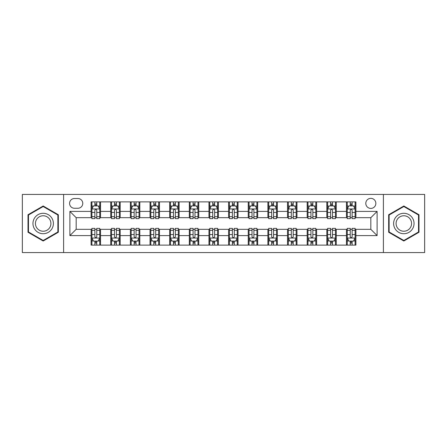 <?xml version="1.0" encoding="UTF-8"?>
<svg xmlns="http://www.w3.org/2000/svg" width="447" height="447" viewBox="0 0 447 447"><rect width="100%" height="100%" fill="white"/><g stroke="black" fill="none" stroke-linecap="round" stroke-linejoin="round"><path stroke-width="0.67" d="M370.826 198.356A5.029 5.029 0 0 0 365.797 203.385A5.029 5.029 0 0 0 370.826 208.414A5.029 5.029 0 0 0 375.854 203.385A5.029 5.029 0 0 0 370.826 198.356M383.397 252.572L424.65 252.572L424.65 194.428L383.397 194.428L383.397 252.572L63.603 252.572L63.603 194.428L22.35 194.428L22.35 252.572L63.603 252.572M74.442 208.257L77.901 208.257A4.872 4.872 0 0 0 82.773 203.385A4.872 4.872 0 0 0 77.901 198.513L74.442 198.513A4.872 4.872 0 0 0 69.576 203.385A4.872 4.872 0 0 0 74.442 208.257M383.397 194.428L63.603 194.428M91.104 235.603L69.888 235.603L69.888 211.397L91.104 211.397L91.104 217.683L76.174 217.683L76.174 229.317L91.104 229.317L91.104 245.107L355.896 245.107L355.896 229.317L370.826 229.317L370.826 217.683L355.896 217.683L355.896 211.397L377.112 211.397L377.112 235.603L355.896 235.603M355.896 211.397L355.896 201.893L91.104 201.893L91.104 211.397M346.47 201.893L346.47 217.683L347.252 217.683M350.241 217.683L352.124 217.683M355.114 217.683L355.896 217.683M346.47 217.683L335.468 217.683M326.824 201.893L326.824 217.683L327.612 217.683M330.596 217.683L332.484 217.683M326.824 217.683L315.822 217.683M307.184 201.893L307.184 217.683L307.966 217.683M310.956 217.683L312.839 217.683M307.184 217.683L296.182 217.683M287.538 201.893L287.538 217.683L288.326 217.683M291.31 217.683L293.193 217.683M287.538 217.683L276.537 217.683M267.893 201.893L267.893 217.683L268.681 217.683M271.664 217.683L273.553 217.683M267.893 217.683L256.896 217.683M248.253 201.893L248.253 217.683L249.035 217.683M252.024 217.683L253.907 217.683M248.253 217.683L237.251 217.683M228.607 201.893L228.607 217.683L229.395 217.683M232.379 217.683L234.267 217.683M228.607 217.683L217.605 217.683M208.961 201.893L208.961 217.683L209.749 217.683M212.733 217.683L214.621 217.683M208.961 217.683L197.965 217.683M189.321 201.893L189.321 217.683L190.104 217.683M193.093 217.683L194.976 217.683M189.321 217.683L178.319 217.683M169.676 201.893L169.676 217.683L170.463 217.683M173.447 217.683L175.336 217.683M169.676 217.683L158.674 217.683M150.036 201.893L150.036 217.683L150.818 217.683M153.807 217.683L155.69 217.683M150.036 217.683L139.034 217.683M130.39 201.893L130.39 217.683L131.178 217.683M134.161 217.683L136.044 217.683M130.39 217.683L119.388 217.683M110.744 201.893L110.744 217.683L111.532 217.683M114.516 217.683L116.404 217.683M110.744 217.683L99.748 217.683M91.104 217.683L91.886 217.683M94.876 217.683L96.759 217.683M91.104 229.317L91.886 229.317M94.876 229.317L96.759 229.317M99.748 229.317L100.53 229.317L100.53 245.107M111.532 229.317L100.53 229.317M114.516 229.317L116.404 229.317M119.388 229.317L120.176 229.317L120.176 245.107M131.178 229.317L120.176 229.317M134.161 229.317L136.044 229.317M139.034 229.317L139.816 229.317L139.816 245.107M150.818 229.317L139.816 229.317M153.807 229.317L155.69 229.317M158.674 229.317L159.462 229.317L159.462 245.107M170.463 229.317L159.462 229.317M173.447 229.317L175.336 229.317M178.319 229.317L179.107 229.317L179.107 245.107M190.104 229.317L179.107 229.317M193.093 229.317L194.976 229.317M197.965 229.317L198.747 229.317L198.747 245.107M209.749 229.317L198.747 229.317M212.733 229.317L214.621 229.317M217.605 229.317L218.393 229.317L218.393 245.107M229.395 229.317L218.393 229.317M232.379 229.317L234.267 229.317M237.251 229.317L238.039 229.317L238.039 245.107M249.035 229.317L238.039 229.317M252.024 229.317L253.907 229.317M256.896 229.317L257.679 229.317L257.679 245.107M268.681 229.317L257.679 229.317M271.664 229.317L273.553 229.317M276.537 229.317L277.324 229.317L277.324 245.107M288.326 229.317L277.324 229.317M291.31 229.317L293.193 229.317M296.182 229.317L296.964 229.317L296.964 245.107M307.966 229.317L296.964 229.317M310.956 229.317L312.839 229.317M315.822 229.317L316.61 229.317L316.61 245.107M327.612 229.317L316.61 229.317M330.596 229.317L332.484 229.317M335.468 229.317L336.256 229.317L336.256 245.107M347.252 229.317L336.256 229.317M350.241 229.317L352.124 229.317M355.114 229.317L355.896 229.317M100.53 201.893L100.53 217.683M91.104 205.821L91.886 205.821M94.876 205.821L96.759 205.821M99.748 205.821L100.53 205.821M91.104 241.179L91.886 241.179M94.876 241.179L96.759 241.179M99.748 241.179L100.53 241.179M110.744 229.317L110.744 245.107M120.176 201.893L120.176 217.683M110.744 205.821L111.532 205.821M114.516 205.821L116.404 205.821M119.388 205.821L120.176 205.821M110.744 241.179L111.532 241.179M114.516 241.179L116.404 241.179M119.388 241.179L120.176 241.179M130.39 229.317L130.39 245.107M130.39 241.179L131.178 241.179M134.161 241.179L136.044 241.179M139.034 241.179L139.816 241.179M139.816 201.893L139.816 217.683M130.39 205.821L131.178 205.821M134.161 205.821L136.044 205.821M139.034 205.821L139.816 205.821M150.036 229.317L150.036 245.107M150.036 241.179L150.818 241.179M153.807 241.179L155.69 241.179M158.674 241.179L159.462 241.179M159.462 201.893L159.462 217.683M150.036 205.821L150.818 205.821M153.807 205.821L155.69 205.821M158.674 205.821L159.462 205.821M169.676 229.317L169.676 245.107M169.676 241.179L170.463 241.179M173.447 241.179L175.336 241.179M178.319 241.179L179.107 241.179M179.107 201.893L179.107 217.683M169.676 205.821L170.463 205.821M173.447 205.821L175.336 205.821M178.319 205.821L179.107 205.821M189.321 229.317L189.321 245.107M189.321 241.179L190.104 241.179M193.093 241.179L194.976 241.179M197.965 241.179L198.747 241.179M198.747 201.893L198.747 217.683M189.321 205.821L190.104 205.821M193.093 205.821L194.976 205.821M197.965 205.821L198.747 205.821M208.961 229.317L208.961 245.107M208.961 241.179L209.749 241.179M212.733 241.179L214.621 241.179M217.605 241.179L218.393 241.179M218.393 201.893L218.393 217.683M208.961 205.821L209.749 205.821M212.733 205.821L214.621 205.821M217.605 205.821L218.393 205.821M228.607 229.317L228.607 245.107M228.607 241.179L229.395 241.179M232.379 241.179L234.267 241.179M237.251 241.179L238.039 241.179M238.039 201.893L238.039 217.683M228.607 205.821L229.395 205.821M232.379 205.821L234.267 205.821M237.251 205.821L238.039 205.821M248.253 229.317L248.253 245.107M248.253 241.179L249.035 241.179M252.024 241.179L253.907 241.179M256.896 241.179L257.679 241.179M257.679 201.893L257.679 217.683M248.253 205.821L249.035 205.821M252.024 205.821L253.907 205.821M256.896 205.821L257.679 205.821M267.893 229.317L267.893 245.107M267.893 241.179L268.681 241.179M271.664 241.179L273.553 241.179M276.537 241.179L277.324 241.179M277.324 201.893L277.324 217.683M267.893 205.821L268.681 205.821M271.664 205.821L273.553 205.821M276.537 205.821L277.324 205.821M287.538 229.317L287.538 245.107M287.538 241.179L288.326 241.179M291.31 241.179L293.193 241.179M296.182 241.179L296.964 241.179M296.964 201.893L296.964 217.683M287.538 205.821L288.326 205.821M291.31 205.821L293.193 205.821M296.182 205.821L296.964 205.821M307.184 229.317L307.184 245.107M307.184 241.179L307.966 241.179M310.956 241.179L312.839 241.179M315.822 241.179L316.61 241.179M316.61 201.893L316.61 217.683M307.184 205.821L307.966 205.821M310.956 205.821L312.839 205.821M315.822 205.821L316.61 205.821M326.824 229.317L326.824 245.107M326.824 241.179L327.612 241.179M330.596 241.179L332.484 241.179M335.468 241.179L336.256 241.179M336.256 201.893L336.256 217.683M326.824 205.821L327.612 205.821M330.596 205.821L332.484 205.821M335.468 205.821L336.256 205.821M346.47 229.317L346.47 245.107M346.47 241.179L347.252 241.179M350.241 241.179L352.124 241.179M355.114 241.179L355.896 241.179M346.47 205.821L347.252 205.821M350.241 205.821L352.124 205.821M355.114 205.821L355.896 205.821M76.174 217.683L69.888 211.397M76.174 229.317L69.888 235.603M377.112 211.397L370.826 217.683M377.112 235.603L370.826 229.317M43.175 241.011L58.339 232.256L58.339 214.744L43.175 205.989L28.005 214.744L28.005 232.256L43.175 241.011M418.995 214.744L403.825 205.989L388.661 214.744L388.661 232.256L403.825 241.011L418.995 232.256L418.995 214.744M96.759 203.933L94.876 203.933M99.748 216.661L96.759 216.661L96.759 218.628L99.748 218.628L99.748 209.045L98.172 205.899L93.462 205.899L91.886 209.04L91.886 218.628L94.876 218.628L94.876 216.661L91.886 216.661M91.886 209.04L91.886 201.893M99.748 209.045L99.748 201.893M94.876 205.899L94.876 201.893M96.759 201.893L96.759 205.899M96.759 216.661L96.759 210.219C96.133 209.012 95.502 209.012 94.876 210.219L94.876 216.661M94.876 243.067L96.759 243.067M91.886 230.339L94.876 230.339L94.876 228.372L91.886 228.372L91.886 237.955L93.462 241.101L98.172 241.101L99.748 237.955L99.748 228.372L96.759 228.372L96.759 230.339L99.748 230.339M99.748 237.96L99.748 245.107M91.886 237.955L91.886 245.107M96.759 241.101L96.759 245.107M94.876 245.107L94.876 241.101M94.876 230.339L94.876 236.781C95.502 237.988 96.133 237.988 96.759 236.781L96.759 230.339M116.404 203.933L114.516 203.933M119.388 216.661L116.404 216.661L116.404 218.628L119.388 218.628L119.388 209.045L117.818 205.899L113.102 205.899L111.532 209.045L111.532 218.628L114.516 218.628L114.516 216.661L111.532 216.661M111.532 209.04L111.532 201.893M119.388 209.045L119.388 201.893M114.516 205.899L114.516 201.893M116.404 201.893L116.404 205.899M116.404 216.661L116.404 210.219C115.773 209.012 115.147 209.012 114.516 210.219L114.516 216.661M136.044 203.933L134.161 203.933M139.034 216.661L136.044 216.661L136.044 218.628L139.034 218.628L139.034 209.045L137.464 205.899L132.748 205.899L131.178 209.045L131.178 218.628L134.161 218.628L134.161 216.661L131.178 216.661M131.178 209.04L131.178 201.893M139.034 209.045L139.034 201.893M134.161 205.899L134.161 201.893M136.044 201.893L136.044 205.899M136.044 216.661L136.044 210.219C135.419 209.012 134.793 209.012 134.161 210.219L134.161 216.661M155.69 203.933L153.807 203.933M158.674 216.661L155.69 216.661L155.69 218.628L158.674 218.628L158.674 209.045L157.104 205.899L152.388 205.899L150.818 209.045L150.818 218.628L153.807 218.628L153.807 216.661L150.818 216.661M150.818 209.04L150.818 201.893M158.674 209.045L158.674 201.893M153.807 205.899L153.807 201.893M155.69 201.893L155.69 205.899M155.69 216.661L155.69 210.219C155.064 209.012 154.433 209.012 153.807 210.219L153.807 216.661M114.516 243.067L116.404 243.067M111.532 230.339L114.516 230.339L114.516 228.372L111.532 228.372L111.532 237.955L113.102 241.101L117.818 241.101L119.388 237.955L119.388 228.372L116.404 228.372L116.404 230.339L119.388 230.339M119.388 237.96L119.388 245.107M111.532 237.955L111.532 245.107M116.404 241.101L116.404 245.107M114.516 245.107L114.516 241.101M114.516 230.339L114.516 236.781C115.147 237.988 115.773 237.988 116.404 236.781L116.404 230.339M134.161 243.067L136.044 243.067M131.178 230.339L134.161 230.339L134.161 228.372L131.178 228.372L131.178 237.955L132.748 241.101L137.464 241.101L139.034 237.955L139.034 228.372L136.044 228.372L136.044 230.339L139.034 230.339M139.034 237.96L139.034 245.107M131.178 237.955L131.178 245.107M136.044 241.101L136.044 245.107M134.161 245.107L134.161 241.101M134.161 230.339L134.161 236.781C134.787 237.988 135.419 237.988 136.044 236.781L136.044 230.339M153.807 243.067L155.69 243.067M150.818 230.339L153.807 230.339L153.807 228.372L150.818 228.372L150.818 237.955L152.388 241.101L157.104 241.101L158.674 237.955L158.674 228.372L155.69 228.372L155.69 230.339L158.674 230.339M158.674 237.96L158.674 245.107M150.818 237.955L150.818 245.107M155.69 241.101L155.69 245.107M153.807 245.107L153.807 241.101M153.807 230.339L153.807 236.781C154.433 237.988 155.059 237.988 155.69 236.781L155.69 230.339M175.336 203.933L173.447 203.933M178.319 216.661L175.336 216.661L175.336 218.628L178.319 218.628L178.319 209.045L176.749 205.899L172.034 205.899L170.463 209.045L170.463 218.628L173.447 218.628L173.447 216.661L170.463 216.661M170.463 209.04L170.463 201.893M178.319 209.045L178.319 201.893M173.447 205.899L173.447 201.893M175.336 201.893L175.336 205.899M175.336 216.661L175.336 210.219C174.704 209.012 174.079 209.012 173.447 210.219L173.447 216.661M173.447 243.067L175.336 243.067M170.463 230.339L173.447 230.339L173.447 228.372L170.463 228.372L170.463 237.955L172.034 241.101L176.749 241.101L178.319 237.955L178.319 228.372L175.336 228.372L175.336 230.339L178.319 230.339M178.319 237.96L178.319 245.107M170.463 237.955L170.463 245.107M175.336 241.101L175.336 245.107M173.447 245.107L173.447 241.101M173.447 230.339L173.447 236.781C174.079 237.988 174.704 237.988 175.336 236.781L175.336 230.339M52.02 218.393A10.214 10.214 0 0 0 38.068 214.655A10.214 10.214 0 0 0 34.324 228.607A10.214 10.214 0 0 0 48.282 232.345A10.214 10.214 0 0 0 52.02 218.393M49.868 219.633A7.733 7.733 0 0 0 39.308 216.801A7.733 7.733 0 0 0 36.475 227.367A7.733 7.733 0 0 0 47.041 230.199A7.733 7.733 0 0 0 49.868 219.633M43.175 240.469L28.479 231.982L28.479 215.018L43.175 206.531L57.864 215.018L57.864 231.982L43.175 240.469M403.825 233.714A10.214 10.214 0 0 0 414.045 223.5A10.214 10.214 0 0 0 403.825 213.286A10.214 10.214 0 0 0 393.611 223.5A10.214 10.214 0 0 0 403.825 233.714M403.825 231.233A7.733 7.733 0 0 0 411.564 223.5A7.733 7.733 0 0 0 403.825 215.767A7.733 7.733 0 0 0 396.092 223.5A7.733 7.733 0 0 0 403.825 231.233M389.136 215.018L403.825 206.531L418.521 215.018L418.521 231.982L403.825 240.469L389.136 231.982L389.136 215.018M194.976 203.933L193.093 203.933M197.965 216.661L194.976 216.661L194.976 218.628L197.965 218.628L197.965 209.045L196.389 205.899L191.679 205.899L190.104 209.045L190.104 218.628L193.093 218.628L193.093 216.661L190.104 216.661M190.104 209.04L190.104 201.893M197.965 209.045L197.965 201.893M193.093 205.899L193.093 201.893M194.976 201.893L194.976 205.899M194.976 216.661L194.976 210.219C194.35 209.012 193.719 209.012 193.093 210.219L193.093 216.661M193.093 243.067L194.976 243.067M190.104 230.339L193.093 230.339L193.093 228.372L190.104 228.372L190.104 237.955L191.679 241.101L196.389 241.101L197.965 237.955L197.965 228.372L194.976 228.372L194.976 230.339L197.965 230.339M197.965 237.96L197.965 245.107M190.104 237.955L190.104 245.107M194.976 241.101L194.976 245.107M193.093 245.107L193.093 241.101M193.093 230.339L193.093 236.781C193.719 237.988 194.35 237.988 194.976 236.781L194.976 230.339M214.621 203.933L212.733 203.933M217.605 216.661L214.621 216.661L214.621 218.628L217.605 218.628L217.605 209.045L216.035 205.899L211.319 205.899L209.749 209.045L209.749 218.628L212.733 218.628L212.733 216.661L209.749 216.661M209.749 209.04L209.749 201.893M217.605 209.045L217.605 201.893M212.733 205.899L212.733 201.893M214.621 201.893L214.621 205.899M214.621 216.661L214.621 210.219C213.996 209.012 213.364 209.012 212.733 210.219L212.733 216.661M212.733 243.067L214.621 243.067M209.749 230.339L212.733 230.339L212.733 228.372L209.749 228.372L209.749 237.955L211.319 241.101L216.035 241.101L217.605 237.955L217.605 228.372L214.621 228.372L214.621 230.339L217.605 230.339M217.605 237.96L217.605 245.107M209.749 237.955L209.749 245.107M214.621 241.101L214.621 245.107M212.733 245.107L212.733 241.101M212.733 230.339L212.733 236.781C213.364 237.988 213.99 237.988 214.621 236.781L214.621 230.339M234.267 203.933L232.379 203.933M237.251 216.661L234.267 216.661L234.267 218.628L237.251 218.628L237.251 209.045L235.681 205.899L230.965 205.899L229.395 209.045L229.395 218.628L232.379 218.628L232.379 216.661L229.395 216.661M229.395 209.04L229.395 201.893M237.251 209.045L237.251 201.893M232.379 205.899L232.379 201.893M234.267 201.893L234.267 205.899M234.267 216.661L234.267 210.219C233.636 209.012 233.01 209.012 232.379 210.219L232.379 216.661M232.379 243.067L234.267 243.067M229.395 230.339L232.379 230.339L232.379 228.372L229.395 228.372L229.395 237.955L230.965 241.101L235.681 241.101L237.251 237.955L237.251 228.372L234.267 228.372L234.267 230.339L237.251 230.339M237.251 237.96L237.251 245.107M229.395 237.955L229.395 245.107M234.267 241.101L234.267 245.107M232.379 245.107L232.379 241.101M232.379 230.339L232.379 236.781C233.004 237.988 233.636 237.988 234.267 236.781L234.267 230.339M253.907 203.933L252.024 203.933M256.896 216.661L253.907 216.661L253.907 218.628L256.896 218.628L256.896 209.045L255.321 205.899L250.611 205.899L249.035 209.045L249.035 218.628L252.024 218.628L252.024 216.661L249.035 216.661M249.035 209.04L249.035 201.893M256.896 209.045L256.896 201.893M252.024 205.899L252.024 201.893M253.907 201.893L253.907 205.899M253.907 216.661L253.907 210.219C253.281 209.012 252.65 209.012 252.024 210.219L252.024 216.661M252.024 243.067L253.907 243.067M249.035 230.339L252.024 230.339L252.024 228.372L249.035 228.372L249.035 237.955L250.611 241.101L255.321 241.101L256.896 237.955L256.896 228.372L253.907 228.372L253.907 230.339L256.896 230.339M256.896 237.96L256.896 245.107M249.035 237.955L249.035 245.107M253.907 241.101L253.907 245.107M252.024 245.107L252.024 241.101M252.024 230.339L252.024 236.781C252.65 237.988 253.281 237.988 253.907 236.781L253.907 230.339M273.553 203.933L271.664 203.933M276.537 216.661L273.553 216.661L273.553 218.628L276.537 218.628L276.537 209.045L274.966 205.899L270.251 205.899L268.681 209.045L268.681 218.628L271.664 218.628L271.664 216.661L268.681 216.661M268.681 209.04L268.681 201.893M276.537 209.045L276.537 201.893M271.664 205.899L271.664 201.893M273.553 201.893L273.553 205.899M273.553 216.661L273.553 210.219C272.921 209.012 272.296 209.012 271.664 210.219L271.664 216.661M271.664 243.067L273.553 243.067M268.681 230.339L271.664 230.339L271.664 228.372L268.681 228.372L268.681 237.955L270.251 241.101L274.966 241.101L276.537 237.955L276.537 228.372L273.553 228.372L273.553 230.339L276.537 230.339M276.537 237.96L276.537 245.107M268.681 237.955L268.681 245.107M273.553 241.101L273.553 245.107M271.664 245.107L271.664 241.101M271.664 230.339L271.664 236.781C272.296 237.988 272.921 237.988 273.553 236.781L273.553 230.339M293.193 203.933L291.31 203.933M296.182 216.661L293.193 216.661L293.193 218.628L296.182 218.628L296.182 209.045L294.612 205.899L289.896 205.899L288.326 209.045L288.326 218.628L291.31 218.628L291.31 216.661L288.326 216.661M288.326 209.04L288.326 201.893M296.182 209.045L296.182 201.893M291.31 205.899L291.31 201.893M293.193 201.893L293.193 205.899M293.193 216.661L293.193 210.219C292.567 209.012 291.941 209.012 291.31 210.219L291.31 216.661M291.31 243.067L293.193 243.067M288.326 230.339L291.31 230.339L291.31 228.372L288.326 228.372L288.326 237.955L289.896 241.101L294.612 241.101L296.182 237.955L296.182 228.372L293.193 228.372L293.193 230.339L296.182 230.339M296.182 237.96L296.182 245.107M288.326 237.955L288.326 245.107M293.193 241.101L293.193 245.107M291.31 245.107L291.31 241.101M291.31 230.339L291.31 236.781C291.936 237.988 292.567 237.988 293.193 236.781L293.193 230.339M312.839 203.933L310.956 203.933M315.822 216.661L312.839 216.661L312.839 218.628L315.822 218.628L315.822 209.045L314.252 205.899L309.536 205.899L307.966 209.045L307.966 218.628L310.956 218.628L310.956 216.661L307.966 216.661M307.966 209.04L307.966 201.893M315.822 209.045L315.822 201.893M310.956 205.899L310.956 201.893M312.839 201.893L312.839 205.899M312.839 216.661L312.839 210.219C312.213 209.012 311.581 209.012 310.956 210.219L310.956 216.661M310.956 243.067L312.839 243.067M307.966 230.339L310.956 230.339L310.956 228.372L307.966 228.372L307.966 237.955L309.536 241.101L314.252 241.101L315.822 237.955L315.822 228.372L312.839 228.372L312.839 230.339L315.822 230.339M315.822 237.96L315.822 245.107M307.966 237.955L307.966 245.107M312.839 241.101L312.839 245.107M310.956 245.107L310.956 241.101M310.956 230.339L310.956 236.781C311.581 237.988 312.207 237.988 312.839 236.781L312.839 230.339M332.484 203.933L330.596 203.933M335.468 216.661L332.484 216.661L332.484 218.628L335.468 218.628L335.468 209.045L333.898 205.899L329.182 205.899L327.612 209.045L327.612 218.628L330.596 218.628L330.596 216.661L327.612 216.661M327.612 209.04L327.612 201.893M335.468 209.045L335.468 201.893M330.596 205.899L330.596 201.893M332.484 201.893L332.484 205.899M332.484 216.661L332.484 210.219C331.853 209.012 331.227 209.012 330.596 210.219L330.596 216.661M330.596 243.067L332.484 243.067M327.612 230.339L330.596 230.339L330.596 228.372L327.612 228.372L327.612 237.955L329.182 241.101L333.898 241.101L335.468 237.955L335.468 228.372L332.484 228.372L332.484 230.339L335.468 230.339M335.468 237.96L335.468 245.107M327.612 237.955L327.612 245.107M332.484 241.101L332.484 245.107M330.596 245.107L330.596 241.101M330.596 230.339L330.596 236.781C331.227 237.988 331.853 237.988 332.484 236.781L332.484 230.339M352.124 203.933L350.241 203.933M355.114 216.661L352.124 216.661L352.124 218.628L355.114 218.628L355.114 209.045L353.538 205.899L348.828 205.899L347.252 209.045L347.252 218.628L350.241 218.628L350.241 216.661L347.252 216.661M347.252 209.04L347.252 201.893M355.114 209.045L355.114 201.893M350.241 205.899L350.241 201.893M352.124 201.893L352.124 205.899M352.124 216.661L352.124 210.219C351.498 209.012 350.867 209.012 350.241 210.219L350.241 216.661M350.241 243.067L352.124 243.067M347.252 230.339L350.241 230.339L350.241 228.372L347.252 228.372L347.252 237.955L348.828 241.101L353.538 241.101L355.114 237.955L355.114 228.372L352.124 228.372L352.124 230.339L355.114 230.339M355.114 237.96L355.114 245.107M347.252 237.955L347.252 245.107M352.124 241.101L352.124 245.107M350.241 245.107L350.241 241.101M350.241 230.339L350.241 236.781C350.867 237.988 351.498 237.988 352.124 236.781L352.124 230.339M110.744 235.603L100.53 235.603M110.744 211.397L100.53 211.397M130.39 211.397L120.176 211.397M130.39 235.603L120.176 235.603M150.036 211.397L139.816 211.397M150.036 235.603L139.816 235.603M169.676 211.397L159.462 211.397M169.676 235.603L159.462 235.603M189.321 211.397L179.107 211.397M189.321 235.603L179.107 235.603M208.961 211.397L198.747 211.397M208.961 235.603L198.747 235.603M228.607 211.397L218.393 211.397M228.607 235.603L218.393 235.603M248.253 211.397L238.039 211.397M248.253 235.603L238.039 235.603M267.893 211.397L257.679 211.397M267.893 235.603L257.679 235.603M287.538 211.397L277.324 211.397M287.538 235.603L277.324 235.603M307.184 211.397L296.964 211.397M307.184 235.603L296.964 235.603M326.824 211.397L316.61 211.397M326.824 235.603L316.61 235.603M346.47 211.397L336.256 211.397M346.47 235.603L336.256 235.603M99.709 208.961L91.926 208.961M91.886 206.089L93.367 206.089M98.267 206.089L99.748 206.089M94.876 212.448L91.886 212.448M99.748 212.448L96.759 212.448M96.759 204.933L94.876 204.933M91.926 238.039L99.709 238.039M99.748 240.911L98.267 240.911M93.367 240.911L91.886 240.911M96.759 234.552L99.748 234.552M91.886 234.552L94.876 234.552M94.876 242.067L96.759 242.067M119.349 208.961L111.571 208.961M111.532 206.089L113.007 206.089M117.913 206.089L119.388 206.089M114.516 212.448L111.532 212.448M119.388 212.448L116.404 212.448M116.404 204.933L114.516 204.933M138.995 208.961L131.217 208.961M131.178 206.089L132.653 206.089M137.553 206.089L139.034 206.089M134.161 212.448L131.178 212.448M139.034 212.448L136.044 212.448M136.044 204.933L134.161 204.933M158.635 208.961L150.857 208.961M150.818 206.089L152.298 206.089M157.199 206.089L158.674 206.089M153.807 212.448L150.818 212.448M158.674 212.448L155.69 212.448M155.69 204.933L153.807 204.933M111.571 238.039L119.349 238.039M119.388 240.911L117.913 240.911M113.007 240.911L111.532 240.911M116.404 234.552L119.388 234.552M111.532 234.552L114.516 234.552M114.516 242.067L116.404 242.067M131.217 238.039L138.995 238.039M139.034 240.911L137.553 240.911M132.653 240.911L131.178 240.911M136.044 234.552L139.034 234.552M131.178 234.552L134.161 234.552M134.161 242.067L136.044 242.067M150.857 238.039L158.635 238.039M158.674 240.911L157.199 240.911M152.298 240.911L150.818 240.911M155.69 234.552L158.674 234.552M150.818 234.552L153.807 234.552M153.807 242.067L155.69 242.067M178.28 208.961L170.503 208.961M170.463 206.089L171.939 206.089M176.844 206.089L178.319 206.089M173.447 212.448L170.463 212.448M178.319 212.448L175.336 212.448M175.336 204.933L173.447 204.933M170.503 238.039L178.28 238.039M178.319 240.911L176.844 240.911M171.939 240.911L170.463 240.911M175.336 234.552L178.319 234.552M170.463 234.552L173.447 234.552M173.447 242.067L175.336 242.067M197.926 208.961L190.143 208.961M190.104 206.089L191.584 206.089M196.484 206.089L197.965 206.089M193.093 212.448L190.104 212.448M197.965 212.448L194.976 212.448M194.976 204.933L193.093 204.933M190.143 238.039L197.926 238.039M197.965 240.911L196.484 240.911M191.584 240.911L190.104 240.911M194.976 234.552L197.965 234.552M190.104 234.552L193.093 234.552M193.093 242.067L194.976 242.067M217.566 208.961L209.788 208.961M209.749 206.089L211.224 206.089M216.13 206.089L217.605 206.089M212.733 212.448L209.749 212.448M217.605 212.448L214.621 212.448M214.621 204.933L212.733 204.933M209.788 238.039L217.566 238.039M217.605 240.911L216.13 240.911M211.224 240.911L209.749 240.911M214.621 234.552L217.605 234.552M209.749 234.552L212.733 234.552M212.733 242.067L214.621 242.067M237.212 208.961L229.434 208.961M229.395 206.089L230.87 206.089M235.776 206.089L237.251 206.089M232.379 212.448L229.395 212.448M237.251 212.448L234.267 212.448M234.267 204.933L232.379 204.933M229.434 238.039L237.212 238.039M237.251 240.911L235.776 240.911M230.87 240.911L229.395 240.911M234.267 234.552L237.251 234.552M229.395 234.552L232.379 234.552M232.379 242.067L234.267 242.067M256.857 208.961L249.074 208.961M249.035 206.089L250.516 206.089M255.416 206.089L256.896 206.089M252.024 212.448L249.035 212.448M256.896 212.448L253.907 212.448M253.907 204.933L252.024 204.933M249.074 238.039L256.857 238.039M256.896 240.911L255.416 240.911M250.516 240.911L249.035 240.911M253.907 234.552L256.896 234.552M249.035 234.552L252.024 234.552M252.024 242.067L253.907 242.067M276.497 208.961L268.72 208.961M268.681 206.089L270.156 206.089M275.061 206.089L276.537 206.089M271.664 212.448L268.681 212.448M276.537 212.448L273.553 212.448M273.553 204.933L271.664 204.933M268.72 238.039L276.497 238.039M276.537 240.911L275.061 240.911M270.156 240.911L268.681 240.911M273.553 234.552L276.537 234.552M268.681 234.552L271.664 234.552M271.664 242.067L273.553 242.067M296.143 208.961L288.365 208.961M288.326 206.089L289.801 206.089M294.702 206.089L296.182 206.089M291.31 212.448L288.326 212.448M296.182 212.448L293.193 212.448M293.193 204.933L291.31 204.933M288.365 238.039L296.143 238.039M296.182 240.911L294.702 240.911M289.801 240.911L288.326 240.911M293.193 234.552L296.182 234.552M288.326 234.552L291.31 234.552M291.31 242.067L293.193 242.067M315.783 208.961L308.005 208.961M307.966 206.089L309.447 206.089M314.347 206.089L315.822 206.089M310.956 212.448L307.966 212.448M315.822 212.448L312.839 212.448M312.839 204.933L310.956 204.933M308.005 238.039L315.783 238.039M315.822 240.911L314.347 240.911M309.447 240.911L307.966 240.911M312.839 234.552L315.822 234.552M307.966 234.552L310.956 234.552M310.956 242.067L312.839 242.067M335.429 208.961L327.651 208.961M327.612 206.089L329.087 206.089M333.993 206.089L335.468 206.089M330.596 212.448L327.612 212.448M335.468 212.448L332.484 212.448M332.484 204.933L330.596 204.933M327.651 238.039L335.429 238.039M335.468 240.911L333.993 240.911M329.087 240.911L327.612 240.911M332.484 234.552L335.468 234.552M327.612 234.552L330.596 234.552M330.596 242.067L332.484 242.067M355.074 208.961L347.291 208.961M347.252 206.089L348.733 206.089M353.633 206.089L355.114 206.089M350.241 212.448L347.252 212.448M355.114 212.448L352.124 212.448M352.124 204.933L350.241 204.933M347.291 238.039L355.074 238.039M355.114 240.911L353.633 240.911M348.733 240.911L347.252 240.911M352.124 234.552L355.114 234.552M347.252 234.552L350.241 234.552M350.241 242.067L352.124 242.067"/></g></svg>
